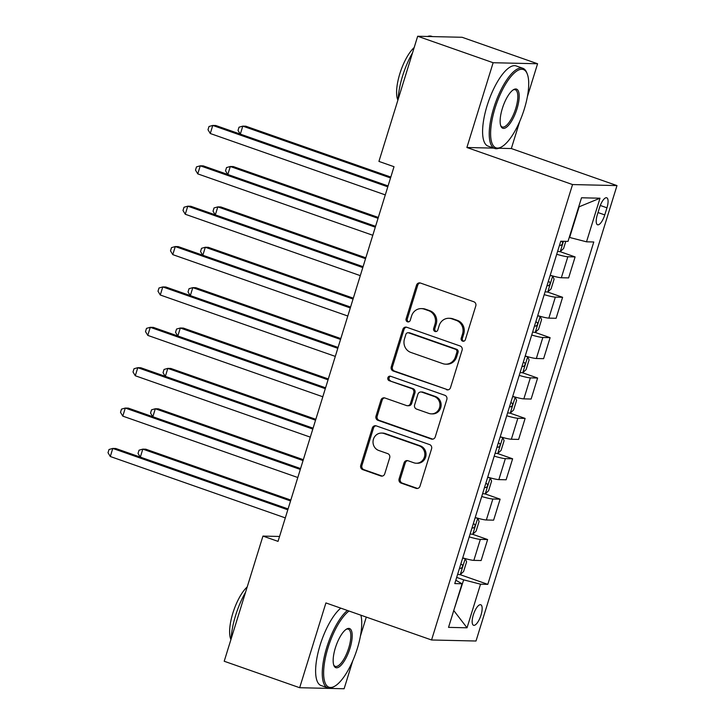 <?xml version="1.0" encoding="UTF-8"?>
<svg xmlns="http://www.w3.org/2000/svg" width="725" height="725" viewBox="0 0 725 725"><rect width="100%" height="100%" fill="white"/><g stroke="black" fill="none" stroke-linecap="round" stroke-linejoin="round"><path stroke-width="1.09" d="M462.595 341.14A2.338 2.184 -88.7 0 0 465.359 339.653L475.781 305.968A3.335 3.118 -88.7 0 0 473.806 301.754L420.473 283.049A3.335 3.118 -88.7 0 0 416.522 285.179L406.1 318.864A2.338 2.184 -88.7 0 0 408.121 321.927A2.338 2.184 -88.7 0 0 410.241 320.323L411.592 315.964A10.676 9.987 -88.7 0 1 421.325 308.614A10.676 9.987 -88.7 0 1 424.216 309.14L428.665 310.699A10.676 9.987 -88.7 0 1 435 324.175L433.65 328.534A2.338 2.184 -88.7 0 0 435.671 331.597A2.338 2.184 -88.7 0 0 437.8 329.984L439.151 325.625A10.676 9.987 -88.7 0 1 448.884 318.275A10.676 9.987 -88.7 0 1 451.775 318.81L456.215 320.368A10.676 9.987 -88.7 0 1 462.559 333.835L461.209 338.194A2.338 2.184 -88.7 0 0 462.595 341.14M448.884 318.275L450.08 318.311A10.676 9.987 -88.7 0 1 452.971 318.837L457.421 320.396A10.676 9.987 -88.7 0 1 463.755 333.862L462.405 338.222A2.338 2.184 -88.7 0 0 463.828 341.185M420.165 282.958A3.335 3.118 -88.7 0 0 417.727 285.206L407.296 318.891A2.338 2.184 -88.7 0 0 408.719 321.855M421.325 308.614L422.53 308.642A10.676 9.987 -88.7 0 1 425.421 309.167L429.862 310.726A10.676 9.987 -88.7 0 1 436.205 324.202L434.855 328.561A2.338 2.184 -88.7 0 0 436.278 331.515M481.001 615.108A10.875 3.679 109.3 0 0 480.757 604.759A10.875 3.679 109.3 0 0 473.316 614.927A10.875 3.679 109.3 0 0 473.561 625.285A10.875 3.679 109.3 0 0 481.001 615.108M399.103 478.881A3.335 3.118 -88.7 0 0 401.079 483.086L416.05 488.333A3.335 3.118 -88.7 0 0 419.993 486.203L431.574 448.793A3.335 3.118 -88.7 0 0 429.59 444.588L376.257 425.874A3.335 3.118 -88.7 0 0 372.315 428.013L360.733 465.423A3.335 3.118 -88.7 0 0 362.718 469.628L380.788 475.972A3.335 3.118 -88.7 0 0 384.73 473.842L389.688 457.828A3.335 3.118 -88.7 0 0 387.703 453.614L378.74 450.47A8.927 8.347 -88.7 0 1 373.139 440.492A8.927 8.347 -88.7 0 1 381.577 433.07A8.927 8.347 -88.7 0 1 383.996 433.514L419.104 445.83A8.927 8.347 -88.7 0 1 424.705 455.808A8.927 8.347 -88.7 0 1 416.268 463.23A8.927 8.347 -88.7 0 1 413.857 462.786L408.003 460.737A3.335 3.118 -88.7 0 0 404.061 462.867L399.103 478.881L400.3 478.908A3.335 3.118 -88.7 0 0 402.284 483.113L417.247 488.36A3.335 3.118 -88.7 0 0 417.555 488.451M325.915 602.928L299.67 687.717L224.206 661.245L262.948 536.083L278.038 541.376L394.019 166.705L378.93 161.412L417.673 36.25L493.136 62.722L466.891 147.501L572.542 184.558L431.565 639.985L325.915 602.928M446.564 389.733A3.335 3.118 -88.7 0 0 450.515 387.603L462.097 350.193A3.335 3.118 -88.7 0 0 460.112 345.988L406.779 327.274A3.335 3.118 -88.7 0 0 402.837 329.413L391.255 366.823A3.335 3.118 -88.7 0 0 393.231 371.028L447.769 389.76A3.335 3.118 -88.7 0 0 448.077 389.851M446.836 399.493L435.254 436.903A3.335 3.118 -88.7 0 1 431.303 439.033L377.97 420.328A3.335 3.118 -88.7 0 1 375.994 416.123L380.951 400.109A3.335 3.118 -88.7 0 1 384.893 397.98L406.526 405.565A3.335 3.118 -88.7 0 0 410.468 403.435L413.757 392.814A3.335 3.118 -88.7 0 0 411.773 388.6L389.252 380.707A2.338 2.184 -88.7 0 1 389.996 376.148A2.338 2.184 -88.7 0 1 390.63 376.266L444.851 395.288A3.335 3.118 -88.7 0 1 446.836 399.493M599.521 207.631L597.318 214.745A10.54 3.562 109.3 0 0 597.554 224.768A10.54 3.562 109.3 0 0 604.768 214.917L606.961 207.812A10.54 3.562 109.3 0 0 606.725 197.78A10.54 3.562 109.3 0 0 599.521 207.631M572.542 184.558L616.984 185.591L476.008 641.018L431.565 639.985M600.01 198.215L586.516 241.815L569.632 237.474L579.139 206.788L600.01 198.215L581.513 197.78L568.019 241.389L560.751 241.217L454.765 583.589L462.033 583.761L455.808 580.227M457.647 574.282A9.008 0.924 -162.8 0 0 460.194 574.68L487.798 584.359L593.784 241.987L586.516 241.815M487.798 584.359L480.53 584.196L467.036 627.796L448.539 627.37L462.033 583.761M527.401 96.652L537.578 63.755L493.136 62.722M537.578 63.755L462.115 37.283L417.673 36.25M299.67 687.717L344.112 688.75L352.776 660.756M360.425 636.061L366.297 617.093M498.882 148.253L511.333 148.543L519.752 121.356M511.333 148.543L616.984 185.591M279.56 536.473L262.948 536.083M453.787 610.405L463.656 579.846L456.687 577.399M453.75 610.522L467.036 627.796M560.171 251.684L575.106 256.922L567.838 256.75A13.594 1.396 -162.8 0 1 556.709 254.267M550.212 275.255A13.594 1.396 -162.8 0 0 561.34 277.748L568.608 277.911L575.106 256.922M545.137 291.658A9.008 0.924 -162.8 0 0 547.683 292.057L562.609 297.295L555.341 297.123A13.594 1.396 -162.8 0 1 544.212 294.64M537.714 315.629A13.594 1.396 -162.8 0 0 548.843 318.121L556.111 318.293L562.609 297.295M532.639 332.032A9.008 0.924 -162.8 0 0 535.186 332.431L550.112 337.669L542.844 337.497A13.594 1.396 -162.8 0 1 531.715 335.013M525.217 356.002A13.594 1.396 -162.8 0 0 536.346 358.494L543.614 358.667L550.112 337.669M520.142 372.405A9.008 0.924 -162.8 0 0 522.68 372.804L537.615 378.042L530.347 377.87A13.594 1.396 -162.8 0 1 519.218 375.387M512.72 396.385A13.594 1.396 -162.8 0 0 523.849 398.868L531.117 399.04L537.615 378.042M507.645 412.779A9.008 0.924 -162.8 0 0 510.183 413.178L525.118 418.416L517.849 418.252A13.594 1.396 -162.8 0 1 506.721 415.76M500.223 436.758A13.594 1.396 -162.8 0 0 511.352 439.241L518.62 439.413L525.118 418.416M495.148 453.152A9.008 0.924 -162.8 0 0 497.685 453.551L512.62 458.789L505.352 458.626A13.594 1.396 -162.8 0 1 494.223 456.134M487.726 477.132A13.594 1.396 -162.8 0 0 498.854 479.615L506.113 479.787L512.62 458.789M482.651 493.535A9.008 0.924 -162.8 0 0 485.188 493.933L500.114 499.162L492.855 498.999A13.594 1.396 -162.8 0 1 481.726 496.507M475.228 517.505A13.594 1.396 -162.8 0 0 486.348 519.988L493.616 520.16L500.114 499.162M470.144 533.908A9.008 0.924 -162.8 0 0 472.691 534.307L487.617 539.545L480.349 539.373A13.594 1.396 -162.8 0 1 469.229 536.881M462.731 557.878A13.594 1.396 -162.8 0 0 473.851 560.371L481.119 560.534L487.617 539.545M463.656 579.846L480.53 584.196M466.891 147.501L493.761 148.127M406.471 327.192A3.335 3.118 -88.7 0 0 404.033 329.44L392.452 366.85A3.335 3.118 -88.7 0 0 394.436 371.055L447.769 389.76M456.868 352.223A2.338 2.184 -88.7 0 0 455.481 349.278L408.664 332.857A2.338 2.184 -88.7 0 0 405.9 334.352L404.478 338.947A10.676 9.987 -88.7 0 0 410.821 352.423L442.821 363.642A10.676 9.987 -88.7 0 0 445.712 364.167A10.676 9.987 -88.7 0 0 455.445 356.827L456.868 352.223L458.064 352.25A2.338 2.184 -88.7 0 0 456.678 349.305L455.481 349.278M408.03 332.748L409.235 332.775A2.338 2.184 -88.7 0 1 409.861 332.884L456.678 349.305M445.712 364.167L446.917 364.204A10.676 9.987 -88.7 0 0 456.641 356.854L455.445 356.827M458.064 352.25L456.641 356.854M384.585 397.889A3.335 3.118 -88.7 0 0 382.147 400.137L377.19 416.15A3.335 3.118 -88.7 0 0 379.175 420.355L432.508 439.06A3.335 3.118 -88.7 0 0 432.816 439.151M407.423 405.728L408.628 405.755A3.335 3.118 -88.7 0 0 411.664 403.462L414.954 392.841A3.335 3.118 -88.7 0 0 412.978 388.627L389.252 380.707M390.594 376.257A2.338 2.184 -88.7 0 0 390.458 380.734M428.964 413.44A8.927 8.347 -88.7 0 0 431.384 413.875A8.927 8.347 -88.7 0 0 439.821 406.462A8.927 8.347 -88.7 0 0 434.221 396.475L421.85 392.134A3.335 3.118 -88.7 0 0 417.899 394.264L414.618 404.885A3.335 3.118 -88.7 0 0 416.594 409.099L428.964 413.44M431.384 413.875L432.589 413.903A8.927 8.347 -88.7 0 0 441.017 406.489A8.927 8.347 -88.7 0 0 435.417 396.502L434.221 396.475M420.944 391.971L422.14 391.998A3.335 3.118 -88.7 0 1 423.047 392.162L435.417 396.502M407.695 460.647A3.335 3.118 -88.7 0 0 405.257 462.894L400.3 478.908M416.268 463.23L417.473 463.257A8.927 8.347 -88.7 0 0 425.91 455.835A8.927 8.347 -88.7 0 0 420.31 445.857L419.104 445.83M381.577 433.07L382.782 433.097A8.927 8.347 -88.7 0 1 385.192 433.541L420.31 445.857M375.949 425.792A3.335 3.118 -88.7 0 0 373.511 428.04L361.929 465.45A3.335 3.118 -88.7 0 0 363.914 469.655L381.984 475.999A3.335 3.118 -88.7 0 0 382.292 476.089M565.799 241.334L563.579 248.512L560.18 251.684A9.008 0.924 -162.8 0 1 557.634 251.285M390.811 177.063L245.802 126.204L242.803 126.132L240.328 134.116M559.537 245.15A9.008 0.924 17.2 0 0 560.806 245.394C562.627 244.298 563.026 243.011 562.002 241.516A9.008 0.924 -162.8 0 1 560.733 241.271M390.539 177.951L242.803 126.132L239.023 127.201L238.027 130.427L240.22 134.08M388.074 185.935L215.778 125.507L212.769 125.434L387.793 186.823M210.268 133.509L207.993 129.73L208.999 126.503L212.769 125.434L210.268 133.509L385.292 194.898M552.414 275.89A9.008 0.924 -162.8 0 1 550.139 275.509M547.683 292.057L551.082 288.885L554.081 279.197L552.677 275.908M378.314 217.437L233.305 166.578L230.305 166.505L227.831 174.489M547.04 285.523A9.008 0.924 17.2 0 0 548.308 285.768C550.13 284.671 550.529 283.384 549.505 281.889A9.008 0.924 -162.8 0 1 548.236 281.644M378.042 218.325L230.305 166.505L226.526 167.575L225.529 170.801L227.722 174.453M539.908 316.263A9.008 0.924 -162.8 0 1 537.633 315.882M535.186 332.431L538.584 329.259L541.584 319.571L540.179 316.281M365.817 257.81L220.808 206.951L217.808 206.879L215.334 214.863M534.533 325.897A9.008 0.924 17.2 0 0 535.811 326.141C537.624 325.045 538.032 323.758 537.007 322.272A9.008 0.924 -162.8 0 1 535.739 322.018M365.545 258.698L217.808 206.879L214.029 207.948L213.032 211.183L215.225 214.827M527.41 356.637A9.008 0.924 -162.8 0 1 525.136 356.256M522.68 372.804L526.087 369.632L529.087 359.944L527.682 356.655M353.32 298.183L208.311 247.325L205.311 247.252L202.837 255.236M522.036 366.27A9.008 0.924 17.2 0 0 523.314 366.515C525.127 365.418 525.534 364.131 524.51 362.645A9.008 0.924 -162.8 0 1 523.242 362.391M353.048 299.072L205.311 247.252L201.532 248.322L200.535 251.557L202.728 255.2M375.568 226.309L203.272 165.88L200.272 165.808L375.296 227.197M197.771 173.882L195.496 170.103L196.502 166.877L200.272 165.808L197.771 173.882L372.795 235.272M363.071 266.682L190.775 206.253L187.775 206.181L362.799 267.57M185.274 214.256L182.999 210.477L184.005 207.25L187.775 206.181L185.274 214.256L360.298 275.645M350.574 307.056L178.278 246.627L175.278 246.554L350.302 307.944M172.777 254.629L170.502 250.85L171.508 247.624L175.278 246.554L172.777 254.629L347.801 316.018M514.913 397.01A9.008 0.924 -162.8 0 1 512.638 396.629M510.183 413.178L513.59 410.006L516.59 400.318L515.185 397.028M340.822 338.566L195.813 287.698L192.805 287.635L190.34 295.61M509.539 406.643A9.008 0.924 17.2 0 0 510.817 406.888C512.629 405.801 513.028 404.505 512.013 403.018A9.008 0.924 -162.8 0 1 510.744 402.774M340.551 339.445L192.805 287.635L189.035 288.695L188.038 291.93L190.231 295.573M338.077 347.429L165.78 287L162.781 286.928L337.805 348.317M160.279 295.002L158.005 291.233L159.002 287.997L162.781 286.928L160.279 295.002L335.303 356.392M524.311 109.022A41.47 14.029 109.3 0 0 527.22 73.832A41.47 14.029 109.3 0 0 495.003 108.342A41.47 14.029 109.3 0 0 501.609 146.867A41.47 14.029 109.3 0 0 524.311 109.022M501.609 146.867L500.504 147.483A42.485 14.373 -70.7 0 1 494.686 148.453A42.485 14.373 -70.7 0 1 493.734 108.016A42.485 14.373 -70.7 0 1 522.816 68.268A42.485 14.373 -70.7 0 1 526.749 72.654L527.22 73.832M516.988 108.85A20.735 7.014 -70.7 0 1 500.875 126.105A20.735 7.014 -70.7 0 1 502.334 108.505A20.735 7.014 -70.7 0 1 513.681 89.583A20.735 7.014 -70.7 0 1 516.988 108.85M500.658 125.47A19.711 6.67 109.3 0 0 502.226 126.966A19.711 6.67 109.3 0 0 515.72 108.523A19.711 6.67 109.3 0 0 515.276 89.755A19.711 6.67 109.3 0 0 513.119 89.945M398.116 99.434A42.485 14.373 -70.7 0 1 402.574 76.034A42.485 14.373 -70.7 0 1 412.561 52.771M427.523 36.477A42.485 14.373 -70.7 0 1 431.656 36.295L432.517 36.594M397.898 100.132A30.595 10.349 -70.7 0 1 399.837 73.705A30.595 10.349 -70.7 0 1 414.174 47.56M494.686 148.453L488.052 146.124A42.485 14.373 -70.7 0 1 487.1 105.687A42.485 14.373 -70.7 0 1 516.173 65.939L522.816 68.268M349.015 611.03A41.47 14.029 109.3 0 0 328.026 647.742A41.47 14.029 109.3 0 0 334.633 686.267A41.47 14.029 109.3 0 0 357.343 648.422A41.47 14.029 109.3 0 0 360.887 615.199M334.633 686.267L333.527 686.892A42.485 14.373 -70.7 0 1 327.718 687.862A42.485 14.373 -70.7 0 1 326.767 647.416A42.485 14.373 -70.7 0 1 347.411 610.468M350.012 648.25A20.735 7.014 -70.7 0 1 333.899 665.505A20.735 7.014 -70.7 0 1 335.358 647.914A20.735 7.014 -70.7 0 1 346.713 628.992A20.735 7.014 -70.7 0 1 350.012 648.25M333.681 664.879A19.711 6.67 109.3 0 0 335.258 666.366A19.711 6.67 109.3 0 0 348.743 647.923A19.711 6.67 109.3 0 0 348.308 629.164A19.711 6.67 109.3 0 0 346.142 629.345M231.139 638.834A42.485 14.373 -70.7 0 1 235.607 615.443A42.485 14.373 -70.7 0 1 245.585 592.18M230.922 639.541A30.595 10.349 -70.7 0 1 232.87 613.105A30.595 10.349 -70.7 0 1 247.198 586.96M327.718 687.862L321.075 685.533A42.485 14.373 -70.7 0 1 320.124 645.087A42.485 14.373 -70.7 0 1 340.768 608.139M502.416 437.392A9.008 0.924 -162.8 0 1 500.141 437.003M497.685 453.551L501.093 450.379L504.093 440.691L502.688 437.402M328.325 378.939L183.316 328.072L180.308 328.008L177.843 335.992M497.042 447.017A9.008 0.924 17.2 0 0 498.311 447.271C500.132 446.174 500.531 444.878 499.516 443.392A9.008 0.924 -162.8 0 1 498.247 443.147M328.053 379.827L180.308 328.008L176.538 329.068L175.541 332.304L177.734 335.956M325.579 387.803L153.283 327.374L150.283 327.31L325.308 388.691M147.782 335.385L145.507 331.606L146.504 328.371L150.283 327.31L147.782 335.385L322.806 396.765M489.919 477.766A9.008 0.924 -162.8 0 1 487.644 477.385M485.188 493.933L488.596 490.752L491.595 481.065L490.191 477.784M315.828 419.313L170.819 368.454L167.81 368.382L165.345 376.366M484.545 487.39A9.008 0.924 17.2 0 0 485.813 487.644C487.635 486.548 488.034 485.252 487.019 483.765A9.008 0.924 -162.8 0 1 485.75 483.521M315.556 420.201L167.81 368.382L164.04 369.451L163.043 372.677L165.237 376.329M313.082 428.185L140.786 367.747L137.786 367.684L312.81 429.064M135.285 375.758L133.01 371.979L134.007 368.744L137.786 367.684L135.285 375.758L310.309 437.139M477.422 518.139A9.008 0.924 -162.8 0 1 475.147 517.759M472.691 534.307L476.098 531.135L479.098 521.438L477.693 518.158M303.331 459.686L158.322 408.827L155.313 408.755L152.839 416.739M472.048 527.773A9.008 0.924 17.2 0 0 473.316 528.018C475.138 526.921 475.537 525.625 474.522 524.139A9.008 0.924 -162.8 0 1 473.244 523.894M303.059 460.574L155.313 408.755L151.543 409.824L150.546 413.051L152.739 416.703M300.585 468.558L128.289 408.121L125.289 408.057L300.313 469.447M122.788 416.132L120.513 412.353L121.51 409.127L125.289 408.057L122.788 416.132L297.812 477.521M464.924 558.513A9.008 0.924 -162.8 0 1 462.65 558.132M460.194 574.68L463.601 571.508L466.601 561.812L465.196 558.531M290.834 500.06L145.816 449.201L142.816 449.128L140.342 457.112M459.55 568.146A9.008 0.924 17.2 0 0 460.819 568.391C462.641 567.294 463.039 565.998 462.024 564.512A9.008 0.924 -162.8 0 1 460.747 564.268M290.553 500.948L142.816 449.128L139.046 450.198L138.04 453.424L140.242 457.076M288.088 508.932L115.792 448.503L112.783 448.431L287.816 509.82M110.291 456.505L108.016 452.726L109.013 449.5L112.783 448.431L110.291 456.505L285.315 517.895M561.34 277.748L567.838 256.75M548.843 318.121L555.341 297.123M536.346 358.494L542.844 337.497M523.849 398.868L530.347 377.87M511.352 439.241L517.849 418.252M498.854 479.615L505.352 458.626M486.348 519.988L492.855 498.999M473.851 560.371L480.349 539.373M600.282 205.465L606.961 207.812M597.998 212.543L604.768 214.917M463.755 333.862L462.559 333.835M457.421 320.396L456.215 320.368M452.971 318.837L451.775 318.81M434.855 328.561L433.65 328.534M436.205 324.202L435 324.175M429.862 310.726L428.665 310.699M425.421 309.167L424.216 309.14M407.296 318.891L406.1 318.864M417.727 285.206L416.522 285.179M462.405 338.222L461.209 338.194M394.436 371.055L393.231 371.028M392.452 366.85L391.255 366.823M404.033 329.44L402.837 329.413M409.861 332.884L408.664 332.857M432.508 439.06L431.303 439.033M379.175 420.355L377.97 420.328M377.19 416.15L375.994 416.123M382.147 400.137L380.951 400.109M411.664 403.462L410.468 403.435M414.954 392.841L413.757 392.814M412.978 388.627L411.773 388.6M423.047 392.162L421.85 392.134M405.257 462.894L404.061 462.867M385.192 433.541L383.996 433.514M381.984 475.999L380.788 475.972M363.914 469.655L362.718 469.628M361.929 465.45L360.733 465.423M373.511 428.04L372.315 428.013M417.247 488.36L416.05 488.333M402.284 483.113L401.079 483.086M560.262 251.602L563.461 241.28M559.591 244.968L560.806 245.394M547.765 291.976L552.713 275.989M547.094 285.342L548.308 285.768M535.268 332.349L540.216 316.363M534.597 325.715L535.811 326.141M522.77 372.732L527.718 356.736M522.1 366.089L523.314 366.515M510.273 413.105L515.221 397.11M509.593 406.462L510.817 406.888M497.776 453.478L502.724 437.492M497.096 446.845L498.311 447.271M485.279 493.852L490.227 477.866M484.599 487.218L485.813 487.644M472.782 534.225L477.73 518.239M472.102 527.592L473.316 528.018M460.284 574.599L465.233 558.612M459.605 567.965L460.819 568.391"/></g></svg>
